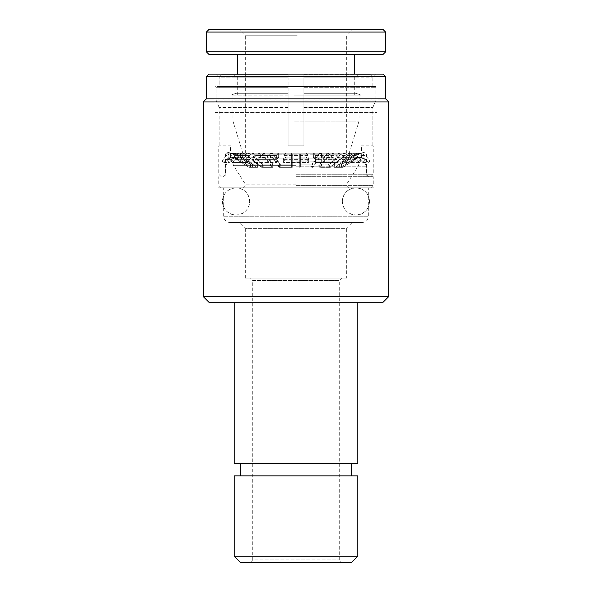 <?xml version="1.0" encoding="UTF-8"?>
<svg xmlns="http://www.w3.org/2000/svg" width="592" height="592" viewBox="0 0 592 592"><rect width="100%" height="100%" fill="white"/><g stroke="black" fill="none" stroke-linecap="round" stroke-linejoin="round"><path stroke-width="0.44" stroke-dasharray="2.96 2.22" d="M229.866 222.444L362.134 222.444L229.866 222.444A6.179 6.179 0 0 1 223.68 216.265L223.68 187.834L368.32 187.834L223.68 187.834M362.134 222.444A6.179 6.179 0 0 0 368.32 216.265L368.32 187.834M341.739 278.077L339.268 280.549L339.268 559.928L341.739 562.4L250.261 562.4L252.732 559.928L339.268 559.928L252.732 559.928L252.732 280.549L339.268 280.549L252.732 280.549L250.261 278.077L341.739 278.077L250.261 278.077M346.683 278.077L245.317 278.077L346.683 278.077L346.683 228.63L245.317 228.63L239.138 222.444L352.862 222.444L239.138 222.444M245.317 278.077L245.317 228.63L346.683 228.63L352.862 222.444M373.878 86.462L218.122 86.462L373.878 86.462L373.878 76.575L218.122 76.575L215.651 74.104L376.349 74.104L215.651 74.104M218.122 86.462L218.122 76.575L373.878 76.575L376.349 74.104M215.029 112.428L376.971 112.428L215.029 112.428L215.029 86.462L376.971 86.462L215.029 86.462M376.971 112.428L376.971 86.462M351.626 463.506L240.374 463.506L351.626 463.506M351.626 475.864L240.374 475.864L351.626 475.864M357.812 302.801L234.188 302.801L357.812 302.801M218.122 187.834L373.878 187.834L218.122 187.834L218.122 112.428L373.878 112.428L218.122 112.428M373.878 187.834L373.878 112.428M203.285 101.92L388.715 101.92M388.715 296.622L203.285 296.622M383.15 74.104L208.85 74.104M234.188 463.506L357.812 463.506M234.188 475.864L357.812 475.864M357.812 556.221L234.188 556.221M250.261 562.4L341.739 562.4M240.374 562.4L351.626 562.4M209.464 302.801L382.536 302.801M385.621 98.827L206.379 98.827M206.379 76.575L385.621 76.575M342.354 201.428A13.601 13.601 90 0 1 355.955 187.834A13.601 13.601 90 0 1 369.556 201.428A13.601 13.601 90 0 1 355.955 215.029A13.601 13.601 90 0 1 342.354 201.428C343.034 193.318 347.571 188.789 355.955 187.834L236.045 187.834A13.601 13.601 -90 0 0 222.444 201.428A13.601 13.601 -90 0 0 236.045 215.029A13.601 13.601 -90 0 0 249.646 201.428A13.601 13.601 -90 0 0 236.045 187.834L236.045 187.834C244.429 188.789 248.966 193.318 249.639 201.428C248.966 209.546 244.429 214.075 236.045 215.029L355.955 215.029C364.346 214.075 368.875 209.546 369.556 201.428C368.875 193.318 364.346 188.789 355.955 187.834L236.045 187.834C227.654 188.789 223.125 193.318 222.444 201.428C223.125 209.546 227.654 214.075 236.045 215.029L355.955 215.029C347.571 214.075 343.034 209.546 342.361 201.428M296 187.834L370.792 187.834L296 187.834M296 185.363L373.263 185.363L296 185.363M296 184.119L245.31 184.119L296 184.119M296 176.705L373.263 176.705L296 176.705M296 165.331L233.389 165.331L296 165.331M296 158.168L364.302 158.168L296 158.168M296 166.818L366.833 166.818L296 166.818M296 161.875L364.302 161.875L296 161.875M305.997 158.086L306.737 157.132L308.395 162.534L296 162.534L308.351 162.534L306.7 157.132L305.96 158.086L299.678 158.086L299.685 167.344L299.67 154.172L285.655 154.223L286.054 154.209L285.314 153.224L284.256 155.437L283.228 160.95L296 160.95L283.272 160.95L284.301 155.437L285.351 153.224L286.091 154.209L285.692 154.223L319.325 154.223L312.162 164.872L300.396 164.872L300.396 154.223L300.396 158.086L305.975 158.145L313.39 158.145L313.39 154.209L312.99 154.223M283.228 160.95L283.642 162.534L296 162.534L283.686 162.534L285.337 157.132L286.069 158.086L300.396 158.057L300.396 167.344L300.396 164.872L312.162 164.872M319.325 154.223L320.79 153.224L322.218 154.172L322.218 158.034L320.82 157.124L319.377 158.086L313.02 167.344L312.48 167.344L312.48 164.872M306.375 154.223L305.975 154.209L305.975 158.145M312.48 167.344L313.02 167.344M292.293 154.172L292.293 167.344L292.293 154.172M313.39 158.145L319.377 158.086M344.011 162.534L345.18 160.95L361.098 160.95L359.403 162.534L344.011 162.534L342.331 159.337L339.371 157.132L337.307 158.086L339.342 157.132L342.302 159.337L343.974 162.534L359.381 162.534L356.961 159.337L352.706 157.132L349.635 158.145L355.096 158.086L340.844 167.344L335.331 167.344L346.779 158.086L349.376 157.124L351.929 158.057L346.882 158.034L344.366 157.124L341.769 158.086L330.329 167.344L320.294 167.344L326.651 158.086L331.357 158.086L333.429 157.132L336.389 159.337L315.21 159.337L314.152 157.132L313.412 158.086M322.218 158.034L329.515 158.057L329.515 154.201L328.072 153.224L326.606 154.223L331.624 154.223L333.385 153.224L336.345 155.437L339.238 160.95L338.062 162.534L315.81 162.534L316.232 160.95L315.196 155.437L314.137 153.224L313.39 154.209M326.651 158.086L328.101 157.124L329.515 158.057M322.218 154.172L329.515 154.201M315.21 159.337L315.81 162.534M305.975 154.209L306.723 153.224L307.781 155.437L308.809 160.95L308.395 162.534M336.389 159.337L338.062 162.534M331.357 158.086L331.298 154.209M273.319 158.086L278.654 158.086L277.914 157.132L276.272 162.534L254.005 162.534L255.677 159.337L258.63 157.132L260.702 158.086L266 158.086L272.342 167.344L272.882 167.344L273.201 164.872L266.052 154.223L264.594 153.224L263.166 154.172L263.166 158.034L270.463 158.057L271.883 157.124L273.319 158.086L279.668 167.344L292.293 167.344L280.208 167.344L280.208 164.872L292.293 164.872L280.527 164.872L273.371 154.223L279.076 154.223L278.677 154.209L278.677 158.145L286.091 158.145L286.091 154.209M279.076 154.223L285.692 154.223M283.686 162.534L283.272 160.95M308.809 160.95L296 160.95L308.772 160.95L307.736 155.437L306.686 153.224L305.938 154.209L306.338 154.223L299.67 154.172L299.67 158.034L291.567 158.057L291.567 154.201C291.567 152.899 291.575 152.906 291.575 154.223C291.567 152.899 291.575 152.906 291.575 154.223L291.582 167.344L291.567 158.057L286.054 158.145L286.054 154.209M316.232 160.95L339.238 160.95M331.298 158.145L337.248 158.145L336.922 154.223L341.673 154.223L344.307 153.224L346.882 154.172L351.929 154.201L349.324 153.224L346.69 154.223L333.784 164.872L334.354 164.872L334.354 167.344L335.331 167.344M331.624 154.223L336.922 154.223M278.677 154.209L277.929 153.224L276.878 155.437L275.85 160.95L276.272 162.534M337.248 158.145L337.218 154.209L339.305 153.224L342.257 155.437L345.151 160.95L361.083 160.95L356.902 155.437L352.632 153.224L356.924 155.437L361.098 160.95L359.381 162.534M345.18 160.95L342.287 155.437L339.334 153.224L337.248 154.209M342.331 159.337L356.983 159.337L359.403 162.534M349.635 158.145L349.635 154.209L352.647 153.224L349.635 154.209M352.936 158.145L352.758 154.223L355.933 153.224L352.936 154.209M346.69 154.223L352.758 154.223L346.239 154.223L348.873 153.224L351.441 154.172L351.441 158.034L346.387 158.057L346.387 154.201L343.782 153.224L341.147 154.223L328.264 164.872L328.834 164.872L328.834 167.344L329.803 167.344L341.236 158.086L343.834 157.124L346.387 158.057M279.668 167.344L280.208 167.344M346.882 158.034L346.882 154.172M351.929 154.201L351.929 158.057M342.302 159.337L356.961 159.337L352.691 157.132L349.702 158.086L346.335 158.086L334.909 167.344L340.607 167.344L354.874 158.086L353.002 158.086L355.992 157.132L360.262 159.337L362.681 162.534L368.187 162.534L370.074 160.95L365.434 155.437L360.691 153.224L357.346 154.209L357.346 158.145L357.353 154.209L360.698 153.224L365.434 155.437L370.074 160.95L368.194 162.534L365.501 159.337L360.757 157.132L357.442 158.086L360.765 157.132L365.508 159.337L368.194 162.534L362.704 162.534L360.284 159.337L356.007 157.132L352.921 158.145L352.921 154.209M360.217 155.437L355.947 153.224L360.202 155.437L364.383 160.95L370.074 160.95L364.398 160.95L360.217 155.437L365.434 155.437L360.202 155.437M362.704 162.534L364.398 160.95M330.329 167.344L329.359 167.344L329.359 164.872L328.789 164.872L341.673 154.223M270.463 158.057L270.463 154.201L271.913 153.224L273.371 154.223M334.354 167.344L340.844 167.344M355.096 158.086L358.33 157.124L363.273 158.057L363.273 154.201L360.025 153.224L356.732 154.223L340.659 164.872L341.369 164.872L341.369 167.344L342.583 167.344L356.85 158.086L360.084 157.124L363.273 158.057M339.63 167.344L339.63 164.872L338.92 164.872L354.985 154.223L358.264 153.224L361.475 154.172L361.475 158.034M328.789 164.872L319.436 164.872L326.606 154.223M329.359 164.872L319.436 164.872M329.359 167.344L319.754 167.344L319.754 164.872M320.294 167.344L319.754 167.344M254.005 162.534L252.828 160.95L255.722 155.437L258.674 153.224L260.436 154.223L266.052 154.223M263.166 154.172L270.463 154.201M334.354 164.872L339.63 164.872M333.784 164.872L338.92 164.872M361.475 154.172L363.273 154.201M273.201 164.872L263.721 164.872L250.83 154.223L255.13 154.223L254.804 158.145L260.754 158.145L260.754 154.209M255.13 154.223L260.436 154.223M275.85 160.95L252.828 160.95M272.342 167.344L262.182 167.344L250.742 158.086L254.804 158.145M254.745 158.086L252.68 157.132L249.728 159.337L248.055 162.534L232.634 162.534L235.054 159.337L239.323 157.132L242.313 158.086L245.65 158.086L243.053 157.124L240.537 158.034L245.591 158.057L245.591 154.201L248.196 153.224L250.83 154.223M254.804 154.209L252.725 153.224L249.765 155.437L246.879 160.95L248.055 162.534M266 158.086L264.565 157.124L263.166 158.034M272.882 164.872L263.721 164.872M272.882 167.344L263.151 167.344L263.151 164.872M262.182 167.344L263.151 167.344M356.85 158.086L342.583 167.344M245.591 158.057L248.144 157.124L250.742 158.086M341.369 167.344L342.472 167.344M356.724 158.086L359.958 157.124L363.103 158.034L361.29 158.057L361.29 154.201L358.042 153.224L354.756 154.223L338.683 164.872L339.394 164.872L339.394 167.344L340.607 167.344M341.266 167.344L341.266 164.872L340.555 164.872L356.613 154.223L359.892 153.224L363.103 154.172L363.103 158.034M232.634 162.534L230.939 160.95L235.113 155.437L239.39 153.224L242.224 154.223L245.739 154.223L243.112 153.224L240.537 154.172L245.591 154.201M240.537 154.172L240.537 158.034M363.103 154.172L361.29 154.201M245.65 158.086L257.076 167.344L258.045 167.344L258.045 164.872L258.615 164.872L253.309 164.872L237.229 154.223L239.272 154.223L239.094 158.145L242.402 158.145L242.402 154.209M239.272 154.223L242.224 154.223M246.879 160.95L230.939 160.95M257.076 167.344L251.385 167.344L237.118 158.086L239.094 158.145M239.005 158.086L236.023 157.132L231.746 159.337L229.326 162.534L223.813 162.534L226.499 159.337L231.243 157.132L234.647 158.145L234.654 154.209L234.654 158.145L231.235 157.132L226.492 159.337L223.806 162.534L221.926 160.95L226.566 155.437L231.309 153.224L234.654 154.223L231.302 153.224L226.558 155.437L221.926 160.95L223.806 162.534L229.282 162.534L231.701 159.337L235.979 157.132L238.968 158.086L233.677 157.124L228.734 158.057L228.734 154.201L231.983 153.224L235.387 154.223L232.101 153.224L228.889 154.172L233.944 153.224L237.229 154.223M239.094 154.209L236.082 153.224L231.812 155.437L227.631 160.95L229.326 162.534M364.383 160.95L362.681 162.534M352.921 158.145L349.62 158.145L349.62 154.209M258.615 164.872L245.739 154.223M354.874 158.086L358.108 157.124L361.29 158.057M258.045 164.872L253.309 164.872M258.045 167.344L252.592 167.344L252.592 164.872M251.385 167.344L252.592 167.344M228.889 154.172L228.889 158.034L230.695 158.057L230.695 154.201M230.695 158.057L233.884 157.124L237.118 158.086M339.394 167.344L334.909 167.344M346.335 158.086L348.925 157.124L351.441 158.034M333.94 167.344L333.94 164.872L333.37 164.872L346.239 154.223M339.394 164.872L333.94 164.872M338.683 164.872L333.37 164.872M351.441 154.172L346.387 154.201M227.631 160.95L221.926 160.95L227.587 160.95L231.768 155.437L236.038 153.224L239.235 154.223L237.029 154.223L233.744 153.224L228.734 154.201M341.147 154.223L337.218 154.209M345.151 160.95L343.974 162.534M337.218 158.145L331.268 158.145L331.587 154.223L325.918 154.223L327.376 153.224L328.804 154.172L328.804 158.034L321.5 158.057L321.5 154.201L320.057 153.224L318.6 154.223L311.451 164.872L311.769 167.344L312.31 167.344L318.651 158.086L320.087 157.124L321.5 158.057M336.9 154.223L331.587 154.223M318.651 158.086L313.375 158.086L314.115 157.132L315.765 162.534L338.025 162.534L336.352 159.337L333.4 157.132L331.328 158.086L325.97 158.086L319.636 167.344L329.803 167.344M338.025 162.534L339.201 160.95L336.308 155.437L333.355 153.224L331.268 154.209M235.268 158.086L249.025 167.344L234.55 158.086L235.268 158.086L232.034 157.124L228.889 158.034M249.521 167.344L250.734 167.344L250.734 164.872L251.437 164.872L235.387 154.223M251.437 164.872L235.268 154.223M250.734 164.872L251.348 164.872M250.734 167.344L250.261 167.344L250.631 164.872M249.424 167.344L250.631 167.344M228.734 158.057L231.916 157.124L235.157 158.086M328.834 167.344L319.636 167.344M325.97 158.086L327.406 157.124L328.804 158.034M319.095 167.344L318.785 164.872L325.918 154.223M230.532 154.172L230.532 158.034M328.834 164.872L319.095 164.872M328.264 164.872L318.785 164.872M328.804 154.172L321.5 154.201M236.911 158.086L251.163 167.344L252.377 167.344L252.377 164.872L258.223 164.872L245.332 154.223L242.172 154.223L242.35 158.145L239.057 158.145L239.057 154.209M242.172 154.223L239.235 154.223M229.282 162.534L227.587 160.95M318.6 154.223L312.953 154.223L314.1 153.224L315.151 155.437L316.187 160.95L339.201 160.95M251.163 167.344L256.684 167.344L245.236 158.086L242.35 158.145M242.261 158.086L239.272 157.132L235.002 159.337L232.582 162.534L247.967 162.534L249.639 159.337L252.599 157.132L254.671 158.086L250.253 158.086L247.656 157.124L245.14 158.034L240.086 158.057L240.086 154.201L242.698 153.224L245.332 154.223M242.35 154.209L239.338 153.224L235.061 155.437L230.88 160.95L232.582 162.534M313.375 158.086L313.353 154.209M316.187 160.95L315.765 162.534M313.353 158.145L305.938 158.145L305.938 154.209M312.953 154.223L306.338 154.223M308.351 162.534L308.772 160.95M253.087 164.872L237.029 154.223M252.377 164.872L258.223 164.872M252.377 167.344L257.653 167.344L257.653 164.872M256.684 167.344L257.653 167.344M311.769 167.344L312.31 167.344M240.086 158.057L242.646 157.124L245.236 158.086M247.967 162.534L246.79 160.95L249.683 155.437L252.643 153.224L255.048 154.223L250.349 154.223L247.715 153.224L245.14 154.172L240.086 154.201M245.14 154.172L245.14 158.034M250.253 158.086L261.686 167.344L262.656 167.344L262.656 164.872L272.586 164.872L265.423 154.223L260.354 154.223L260.672 158.145L254.73 158.145L254.73 154.209M260.354 154.223L255.048 154.223M230.88 160.95L246.79 160.95M261.686 167.344L271.728 167.344L265.371 158.086L260.672 158.145M260.613 158.086L258.541 157.132L255.581 159.337L253.909 162.534L276.227 162.534L275.805 160.95L276.841 155.437L277.892 153.224L279.039 154.223L272.705 154.223L271.24 153.224L269.811 154.172L269.811 158.034L262.515 158.057L262.515 154.201L263.958 153.224L265.423 154.223M260.672 154.209L258.586 153.224L255.626 155.437L252.732 160.95L253.909 162.534M286.04 158.086L285.3 157.132L283.642 162.534M286.054 158.145L278.64 158.145L278.64 154.209M285.655 154.223L279.039 154.223M276.227 162.534L277.877 157.132L278.617 158.086L272.653 158.086L279.002 167.344L291.582 167.344L279.002 167.344M263.225 164.872L250.349 154.223M262.656 164.872L272.586 164.872M262.656 167.344L272.268 167.344L272.268 164.872M271.728 167.344L272.268 167.344M262.515 158.057L263.928 157.124L265.371 158.086M272.653 158.086L271.21 157.124L269.811 158.034M279.542 167.344L279.861 164.872L272.705 154.223M269.811 154.172L262.515 154.201M252.732 160.95L275.805 160.95M296 174.233L373.263 174.233L296 174.233M296 145.802L303.911 145.802L303.911 107.478L372.856 107.478L372.856 145.802L373.263 145.802L372.856 145.802L372.856 107.478L303.911 107.478L303.911 145.802L288.089 145.802L288.089 95.12L288.089 145.802L296 145.802L288.089 145.802L288.089 107.478L219.144 107.478L219.144 145.802L218.737 145.802L219.144 145.802L219.144 107.478L288.089 107.478L288.089 145.802L303.911 145.802L303.911 95.12L303.911 145.802L296 145.802M288.089 95.12L230.961 95.12L230.961 145.802L230.961 95.12L288.089 95.12L288.089 93.262L288.089 95.12M230.961 145.802L219.144 145.802L230.961 145.802M296 151.981L230.48 151.981L296 151.981M296 153.217L225.537 153.217L296 153.217M361.039 145.802L372.856 145.802L361.039 145.802L361.52 145.802L361.039 145.802L361.039 95.12L361.039 145.802M356.051 77.197L356.051 93.262L361.039 95.12L303.911 95.12L303.911 74.718L303.911 95.12L361.039 95.12L356.051 93.262L356.051 77.197L358.545 74.718L370.37 74.718L372.856 77.197L372.856 87.705L375.964 87.705L375.964 100.063L372.856 107.478L375.964 100.063L303.911 100.063L375.964 100.063L375.964 87.705L372.856 87.705L372.856 77.197L370.37 74.718L358.545 74.718L356.051 77.197L303.911 77.197L303.911 87.705L303.911 77.197L356.051 77.197M303.911 107.478L303.911 87.705L375.964 87.705L303.911 87.705L303.911 107.478M288.089 77.197L288.089 107.478L288.089 100.063L216.036 100.063L288.089 100.063L288.089 74.718L288.089 77.197L288.089 74.718L288.089 77.197L235.949 77.197L233.455 74.718L221.63 74.718L233.455 74.718L235.949 77.197L235.949 93.262L235.949 77.197L288.089 77.197L219.144 77.197L221.63 74.718L219.144 77.197L219.144 87.705L219.144 77.197L288.089 77.197M219.144 107.478L216.036 100.063L216.036 87.705L288.089 87.705L216.036 87.705L216.036 100.063L219.144 107.478M230.961 95.12L235.949 93.262L230.961 95.12M303.911 93.262L356.051 93.262L303.911 93.262M235.949 93.262L288.089 93.262L235.949 93.262M303.911 87.705L372.856 87.705L303.911 87.705M219.144 87.705L288.089 87.705L219.144 87.705M303.911 77.197L372.856 77.197L303.911 77.197M303.911 74.718L370.37 74.718L303.911 74.718M233.455 74.718L288.089 74.718L233.455 74.718M221.63 74.718L288.089 74.718L221.63 74.718M297.214 35.779L245.317 35.779L297.214 35.779M294.786 153.217L346.683 153.217L294.786 153.217M297.362 29.6L239.138 29.6L297.362 29.6M297.273 153.217L242.846 153.217L297.273 153.217M294.49 121.079L359.048 121.079L294.49 121.079M294.49 95.12L359.048 95.12L294.49 95.12M383.15 29.6L208.85 29.6M385.621 32.072L206.379 32.072M385.621 51.852L206.379 51.852M294.594 95.12L354.719 95.12L294.594 95.12M294.594 54.323L354.719 54.323L294.594 54.323M383.15 54.323L208.85 54.323M223.68 216.265L368.32 216.265L223.68 216.265M307.781 155.437L284.301 155.437M284.286 159.337L307.796 159.337M315.196 155.437L336.345 155.437M342.287 155.437L356.924 155.437M341.236 158.086L341.769 158.086M346.779 158.086L349.717 158.086M276.878 155.437L255.722 155.437M255.677 159.337L276.864 159.337M249.765 155.437L235.113 155.437M235.054 159.337L249.728 159.337M342.257 155.437L356.902 155.437M226.499 159.337L231.746 159.337M315.151 155.437L336.308 155.437M231.701 159.337L226.492 159.337M336.352 159.337L315.166 159.337M235.061 155.437L249.683 155.437M284.256 155.437L307.736 155.437M249.639 159.337L235.002 159.337M307.751 159.337L284.241 159.337M255.626 155.437L276.841 155.437M276.827 159.337L255.581 159.337M231.716 158.168L233.389 165.331L245.31 184.119L245.31 185.363L242.846 187.834M370.792 187.834L373.263 185.363L373.263 176.705M364.302 158.168L364.302 161.875L366.833 166.818L366.833 176.705M360.284 158.168L358.611 165.331L346.69 184.119L346.69 185.363L349.154 187.834M221.208 187.834L218.737 185.363L218.737 176.705M227.698 158.168L227.698 161.875L225.167 166.818L225.167 176.705M314.152 157.124L320.82 157.124M328.101 157.124L333.429 157.124M285.351 153.224L292.293 153.224M300.396 153.224L306.723 153.224M314.137 153.224L320.79 153.224M328.072 153.224L327.376 153.224M285.337 157.124L292.293 157.124M300.396 157.124L306.737 157.124M339.371 157.124L344.366 157.124M349.376 157.124L352.706 157.124M339.334 153.224L344.307 153.224M349.324 153.224L348.873 153.224M258.674 153.224L264.594 153.224M271.913 153.224L277.929 153.224M360.025 153.224L360.698 153.224M258.63 157.124L264.565 157.124M271.883 157.124L277.914 157.124M356.007 157.124L358.33 157.124M342.975 167.344L357.353 158.227M239.39 153.224L243.112 153.224M248.196 153.224L252.725 153.224M341.739 167.344L341.739 164.872M341.014 164.872L357.353 154.283M360.691 153.224L359.892 153.224M239.323 157.124L243.053 157.124M248.144 157.124L252.68 157.124M358.108 157.124L355.992 157.124M231.309 153.224L232.101 153.224M233.944 153.224L236.082 153.224M343.782 153.224L339.305 153.224M233.884 157.124L236.023 157.124M352.691 157.124L348.925 157.124M343.834 157.124L339.342 157.124M249.025 167.344L234.647 158.227M250.986 164.872L234.647 154.283M250.261 167.344L250.261 164.872M236.038 153.224L233.744 153.224M231.983 153.224L231.302 153.224M320.057 153.224L314.1 153.224M235.979 157.124L233.677 157.124M333.4 157.124L327.406 157.124M320.087 157.124L314.115 157.124M252.643 153.224L247.715 153.224M242.698 153.224L239.338 153.224M306.686 153.224L299.678 153.224M291.567 153.224L285.314 153.224M252.599 157.124L247.656 157.124M242.646 157.124L239.272 157.124M306.7 157.124L299.678 157.124M291.567 157.124L285.3 157.124M258.586 153.224L263.958 153.224M277.892 153.224L271.24 153.224M258.541 157.124L263.928 157.124M277.877 157.124L271.21 157.124M370.792 176.705L373.263 174.233L373.263 145.802M223.066 176.705L225.537 174.233L225.537 153.217L230.48 151.981L230.48 145.802M221.208 176.705L218.737 174.233L218.737 145.802M368.934 176.705L366.463 174.233L366.463 153.217L361.52 151.981L361.52 145.802M245.317 153.217L245.317 35.779L239.138 29.6M349.154 153.217L359.048 121.079L359.048 95.12M354.719 95.12L354.719 74.104M346.683 153.217L346.683 35.779L352.862 29.6M242.846 153.217L232.952 121.079L232.952 95.12M237.281 95.12L237.281 74.104"/><path stroke-width="0.89" d="M208.85 74.104L383.15 74.104L385.621 76.575L206.379 76.575L208.85 74.104M203.285 101.92L206.379 98.827L385.621 98.827L388.715 101.92L203.285 101.92L203.285 296.622L388.715 296.622L382.536 302.801L209.464 302.801L203.285 296.622M351.626 562.4L240.374 562.4L234.188 556.221L357.812 556.221L351.626 562.4M385.621 98.827L385.621 76.575M206.379 98.827L206.379 76.575M240.374 463.506L240.374 475.864M351.626 463.506L351.626 475.864M357.812 556.221L357.812 475.864L234.188 475.864L234.188 556.221M234.188 302.801L234.188 463.506L357.812 463.506L357.812 302.801M388.715 101.92L388.715 296.622M298.087 29.6L383.15 29.6L385.621 32.072L206.379 32.072L208.85 29.6L298.087 29.6M385.621 51.852L383.15 54.323L208.85 54.323L206.379 51.852L385.621 51.852L385.621 32.072M354.719 74.104L354.719 54.323M206.379 51.852L206.379 32.072M237.281 74.104L237.281 54.323"/></g></svg>
